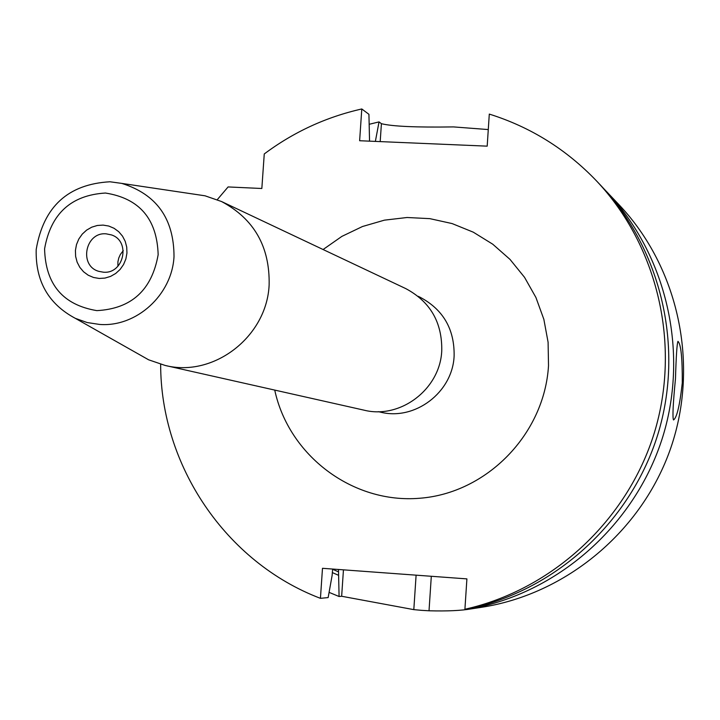 <?xml version="1.0" encoding="UTF-8"?>
<svg xmlns="http://www.w3.org/2000/svg" width="720" height="720" viewBox="0 0 720 720"><rect width="100%" height="100%" fill="white"/><g stroke="black" fill="none" stroke-linecap="round" stroke-linejoin="round"><path stroke-width="1.08" d="M117.9 266.265L117.918 261.747L118.773 257.985L120.366 254.457L123.273 250.632M380.196 141.606L381.411 123.687C392.211 126.414 416.232 127.485 453.492 126.909L488.277 129.564M682.281 382.905C679.77 405.468 676.845 417.816 673.506 419.958C672.381 417.456 673.038 403.704 675.477 378.711C676.161 356.004 676.98 343.557 677.961 341.361C680.958 344.025 682.407 357.867 682.281 382.905M416.106 575.163L413.811 609.633L421.407 610.335L429.021 610.785L431.307 576.279M603.837 188.721L619.299 205.029C678.6 267.804 699.507 364.284 670.851 447.768C642.078 531.207 566.235 594.405 480.87 607.401L471.672 608.805C461.34 610.623 447.12 611.28 429.021 610.785M606.888 191.898C666.477 255.033 688.977 351.117 662.994 436.095C636.831 521.019 564.219 588.105 479.313 607.068L479.304 606.312M471.672 608.805L479.313 607.068M99.189 278.451L93.501 277.47L88.209 275.211L83.565 271.773L79.803 267.336L77.112 262.125L75.627 256.392L75.42 250.434L76.5 244.548L78.813 239.013L82.242 234.126L86.616 230.112L91.728 227.178L97.308 225.477L103.086 225.099L108.765 226.044L114.075 228.294L118.737 231.714L122.517 236.142L125.226 241.362L126.729 247.104L126.945 253.089L125.865 259.002L123.543 264.546L120.096 269.46L115.695 273.474L110.574 276.399L104.976 278.082L99.189 278.451M106.164 233.838C85.23 231.786 78.597 265.932 98.883 271.368L103.356 272.187C123.867 274.284 131.04 241.056 111.429 234.909L106.164 233.838M105.426 193.032C139.437 198.369 157.014 218.916 158.157 254.691C151.893 290.124 131.454 308.772 96.831 310.626C62.928 304.938 45.513 284.346 44.586 248.85C50.751 213.768 71.028 195.156 105.426 193.032M174.015 256.572C172.053 294.966 136.359 327.366 99.549 324.432L87.147 322.542L75.357 318.357C48.411 304.002 35.352 281.043 36.198 249.48C43.452 206.712 68.04 184.14 109.962 181.773L121.788 183.402C156.537 194.256 173.943 218.646 174.015 256.572M192.456 193.923L205.038 195.804L221.544 201.528C254.061 218.916 269.928 246.717 269.136 284.913C266.877 336.789 213.534 377.811 165.15 365.445L148.617 359.802L137.538 353.529M221.544 201.528L405.774 288.603C430.245 301.68 442.242 322.371 441.756 350.694C440.226 389.151 400.392 419.427 363.96 410.148L165.15 365.445M369.54 140.544L368.928 114.318L361.791 108.963L359.631 140.733L487.188 146.151L489.294 114.093C530.541 127.035 566.289 149.319 596.538 180.936C657.954 245.997 681.147 345.132 654.327 432.828C627.327 520.47 552.42 589.698 464.913 609.246L466.902 578.889L322.488 568.305L320.436 598.338C225.621 562.302 160.632 465.345 160.65 364.293M369.288 124.263L379.035 121.905L375.39 141.282M217.287 199.656L228.096 186.939L261.837 188.496L264.258 153.954C293.598 132.021 326.115 117.027 361.791 108.963M332.658 569.052L332.109 575.496L328.149 597.582L320.436 598.338M413.811 609.633L341.649 596.259L339.084 596.511L338.481 569.475M338.157 575.127L332.307 572.571M339.084 596.511L329.085 592.362M381.411 123.687L379.035 121.905M596.538 180.936L600.822 185.472C661.482 249.741 684.387 347.607 657.918 434.178C631.26 520.695 557.298 589.041 470.871 608.337L464.913 609.246M418.05 296.271L419.877 297.126C443.151 309.474 454.563 329.085 454.122 355.941C452.673 392.373 414.855 421.011 380.322 412.11L378.351 411.66M323.091 249.525L341.865 236.394L362.484 226.512L384.408 220.158L407.061 217.503L429.831 218.646L452.097 223.569L473.265 232.164L492.75 244.206L509.994 259.38L524.52 277.299L535.914 297.459L543.852 319.32L548.1 342.279L548.514 365.679C544.446 434.214 486.729 493.227 419.652 498.258C352.602 503.892 288.792 455.562 274.734 390.087M338.382 571.806L332.631 569.268M341.649 596.259L343.449 569.844M121.788 183.402L205.038 195.804M75.357 318.357L148.617 359.802"/></g></svg>
